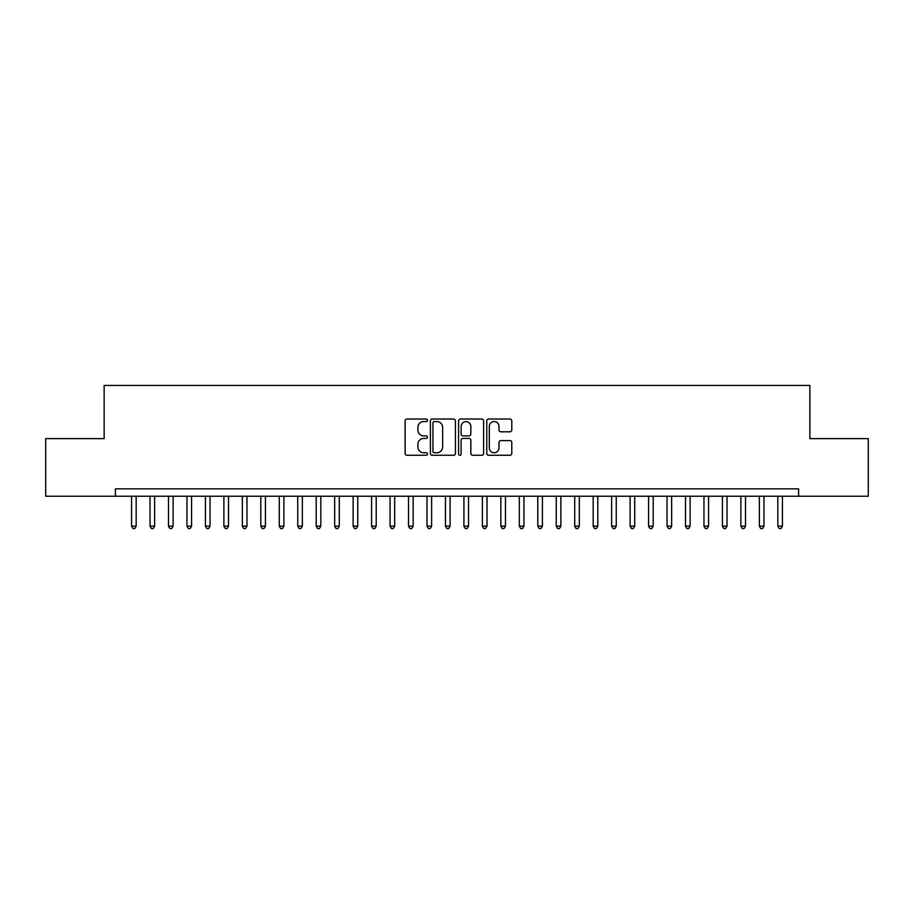 <?xml version="1.0" encoding="UTF-8"?>
<svg xmlns="http://www.w3.org/2000/svg" width="914" height="914" viewBox="0 0 914 914"><rect width="100%" height="100%" fill="white"/><g stroke="black" fill="none" stroke-linecap="round" stroke-linejoin="round"><path stroke-width="1.37" d="M427.455 420.291A1.268 1.268 0 0 0 426.187 419.023L406.936 419.023A1.817 1.817 0 0 0 405.119 420.84L405.119 453.458A1.817 1.817 0 0 0 406.936 455.275L426.187 455.275A1.268 1.268 0 0 0 427.455 454.007A1.268 1.268 0 0 0 426.187 452.738L423.696 452.738A5.804 5.804 0 0 1 417.892 446.935L417.892 444.215A5.804 5.804 0 0 1 423.696 438.423L426.187 438.423A1.268 1.268 0 0 0 427.455 437.155A1.268 1.268 0 0 0 426.187 435.887L423.696 435.887A5.804 5.804 0 0 1 417.892 430.083L417.892 427.364A5.804 5.804 0 0 1 423.696 421.56L426.187 421.56A1.268 1.268 0 0 0 427.455 420.291M509.966 431.808A1.817 1.817 0 0 0 511.783 429.991L511.783 420.84A1.817 1.817 0 0 0 509.966 419.023L488.579 419.023A1.817 1.817 0 0 0 486.774 420.84L486.774 453.458A1.817 1.817 0 0 0 488.579 455.275L509.966 455.275A1.817 1.817 0 0 0 511.783 453.458L511.783 442.41A1.817 1.817 0 0 0 509.966 440.594L500.815 440.594A1.817 1.817 0 0 0 498.998 442.41L498.998 447.894A4.844 4.844 0 0 1 494.154 452.738A4.844 4.844 0 0 1 489.31 447.894L489.31 426.415A4.844 4.844 0 0 1 494.154 421.56A4.844 4.844 0 0 1 498.998 426.415L498.998 429.991A1.817 1.817 0 0 0 500.815 431.808L509.966 431.808M798.596 496.233L798.596 488.853L115.404 488.853L115.404 496.233L868.3 496.233L868.3 438.629L809.861 438.629L809.861 385.445L104.139 385.445L104.139 438.629L45.7 438.629L45.7 496.233L115.404 496.233M455.412 420.84A1.817 1.817 0 0 0 453.607 419.023L432.219 419.023A1.817 1.817 0 0 0 430.403 420.84L430.403 453.458A1.817 1.817 0 0 0 432.219 455.275L453.607 455.275A1.817 1.817 0 0 0 455.412 453.458L455.412 420.84M460.393 419.023L481.781 419.023A1.817 1.817 0 0 1 483.597 420.84L483.597 453.458A1.817 1.817 0 0 1 481.781 455.275L472.629 455.275A1.817 1.817 0 0 1 470.824 453.458L470.824 440.228A1.817 1.817 0 0 0 469.008 438.423L462.941 438.423A1.817 1.817 0 0 0 461.124 440.228L461.124 454.007A1.268 1.268 0 0 1 459.856 455.275A1.268 1.268 0 0 1 458.588 454.007L458.588 420.84A1.817 1.817 0 0 1 460.393 419.023M434.207 421.56A1.268 1.268 0 0 0 432.939 422.828L432.939 451.47A1.268 1.268 0 0 0 434.207 452.738L436.835 452.738A5.804 5.804 0 0 0 442.639 446.935L442.639 427.364A5.804 5.804 0 0 0 436.835 421.56L434.207 421.56M470.824 426.507A4.844 4.844 0 0 0 465.969 421.651A4.844 4.844 0 0 0 461.124 426.507L461.124 434.07A1.817 1.817 0 0 0 462.941 435.887L469.008 435.887A1.817 1.817 0 0 0 470.824 434.07L470.824 426.507M131.559 496.233L131.559 526.156L136.175 526.156L136.175 496.233M136.175 526.156L134.792 528.555L132.941 528.555L131.559 526.156M150.022 496.233L150.022 526.156L154.637 526.156L154.637 496.233M154.637 526.156L153.255 528.555L151.416 528.555L150.022 526.156M168.484 496.233L168.484 526.156L173.112 526.156L173.112 496.233M173.112 526.156L171.718 528.555L169.878 528.555L168.484 526.156M186.959 496.233L186.959 526.156L191.574 526.156L191.574 496.233M191.574 526.156L190.181 528.555L188.341 528.555L186.959 526.156M205.422 496.233L205.422 526.156L210.037 526.156L210.037 496.233M210.037 526.156L208.655 528.555L206.804 528.555L205.422 526.156M223.884 496.233L223.884 526.156L228.5 526.156L228.5 496.233M228.5 526.156L227.118 528.555L225.267 528.555L223.884 526.156M242.347 496.233L242.347 526.156L246.963 526.156L246.963 496.233M246.963 526.156L245.58 528.555L243.73 528.555L242.347 526.156M260.81 496.233L260.81 526.156L265.426 526.156L265.426 496.233M265.426 526.156L264.043 528.555L262.192 528.555L260.81 526.156M279.273 496.233L279.273 526.156L283.888 526.156L283.888 496.233M283.888 526.156L282.506 528.555L280.667 528.555L279.273 526.156M297.747 496.233L297.747 526.156L302.363 526.156L302.363 496.233M302.363 526.156L300.969 528.555L299.129 528.555L297.747 526.156M316.21 496.233L316.21 526.156L320.825 526.156L320.825 496.233M320.825 526.156L319.443 528.555L317.592 528.555L316.21 526.156M334.673 496.233L334.673 526.156L339.288 526.156L339.288 496.233M339.288 526.156L337.906 528.555L336.055 528.555L334.673 526.156M353.135 496.233L353.135 526.156L357.751 526.156L357.751 496.233M357.751 526.156L356.369 528.555L354.518 528.555L353.135 526.156M371.598 496.233L371.598 526.156L376.214 526.156L376.214 496.233M376.214 526.156L374.831 528.555L372.981 528.555L371.598 526.156M390.061 496.233L390.061 526.156L394.677 526.156L394.677 496.233M394.677 526.156L393.294 528.555L391.455 528.555L390.061 526.156M408.535 496.233L408.535 526.156L413.151 526.156L413.151 496.233M413.151 526.156L411.757 528.555L409.918 528.555L408.535 526.156M426.998 496.233L426.998 526.156L431.614 526.156L431.614 496.233M431.614 526.156L430.231 528.555L428.38 528.555L426.998 526.156M445.461 496.233L445.461 526.156L450.076 526.156L450.076 496.233M450.076 526.156L448.694 528.555L446.843 528.555L445.461 526.156M463.924 496.233L463.924 526.156L468.539 526.156L468.539 496.233M468.539 526.156L467.157 528.555L465.306 528.555L463.924 526.156M482.386 496.233L482.386 526.156L487.002 526.156L487.002 496.233M487.002 526.156L485.62 528.555L483.769 528.555L482.386 526.156M500.849 496.233L500.849 526.156L505.465 526.156L505.465 496.233M505.465 526.156L504.082 528.555L502.243 528.555L500.849 526.156M519.323 496.233L519.323 526.156L523.939 526.156L523.939 496.233M523.939 526.156L522.545 528.555L520.706 528.555L519.323 526.156M537.786 496.233L537.786 526.156L542.402 526.156L542.402 496.233M542.402 526.156L541.019 528.555L539.169 528.555L537.786 526.156M556.249 496.233L556.249 526.156L560.865 526.156L560.865 496.233M560.865 526.156L559.482 528.555L557.631 528.555L556.249 526.156M574.712 496.233L574.712 526.156L579.327 526.156L579.327 496.233M579.327 526.156L577.945 528.555L576.094 528.555L574.712 526.156M593.175 496.233L593.175 526.156L597.79 526.156L597.79 496.233M597.79 526.156L596.408 528.555L594.557 528.555L593.175 526.156M611.637 496.233L611.637 526.156L616.253 526.156L616.253 496.233M616.253 526.156L614.871 528.555L613.031 528.555L611.637 526.156M630.112 496.233L630.112 526.156L634.727 526.156L634.727 496.233M634.727 526.156L633.333 528.555L631.494 528.555L630.112 526.156M648.574 496.233L648.574 526.156L653.19 526.156L653.19 496.233M653.19 526.156L651.808 528.555L649.957 528.555L648.574 526.156M667.037 496.233L667.037 526.156L671.653 526.156L671.653 496.233M671.653 526.156L670.27 528.555L668.42 528.555L667.037 526.156M685.5 496.233L685.5 526.156L690.116 526.156L690.116 496.233M690.116 526.156L688.733 528.555L686.882 528.555L685.5 526.156M703.963 496.233L703.963 526.156L708.579 526.156L708.579 496.233M708.579 526.156L707.196 528.555L705.345 528.555L703.963 526.156M722.426 496.233L722.426 526.156L727.041 526.156L727.041 496.233M727.041 526.156L725.659 528.555L723.819 528.555L722.426 526.156M740.888 496.233L740.888 526.156L745.516 526.156L745.516 496.233M745.516 526.156L744.122 528.555L742.282 528.555L740.888 526.156M759.363 496.233L759.363 526.156L763.978 526.156L763.978 496.233M763.978 526.156L762.584 528.555L760.745 528.555L759.363 526.156M777.825 496.233L777.825 526.156L782.441 526.156L782.441 496.233M782.441 526.156L781.059 528.555L779.208 528.555L777.825 526.156"/></g></svg>
